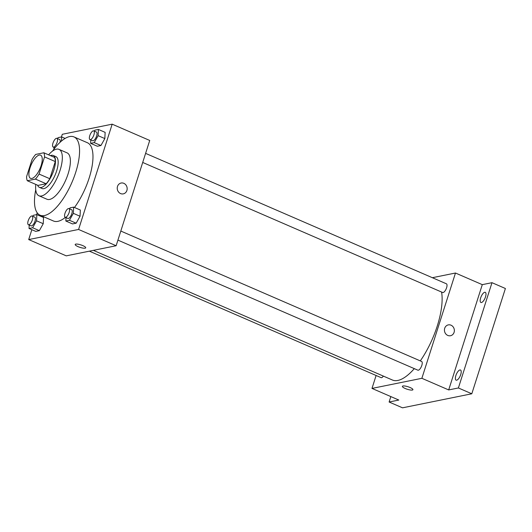 <?xml version="1.0" encoding="UTF-8"?>
<svg xmlns="http://www.w3.org/2000/svg" width="532" height="532" viewBox="0 0 532 532"><rect width="100%" height="100%" fill="white"/><g stroke="black" fill="none" stroke-linecap="round" stroke-linejoin="round"><path stroke-width="0.8" d="M41.117 165.632A12.642 4.795 113.4 0 1 30.543 178.353A12.642 4.795 113.4 0 1 31.169 164.847A12.642 4.795 113.4 0 1 40.598 155.158A12.642 4.795 113.4 0 1 41.117 165.632M43.837 152.77L35.711 154.42A16.971 6.444 113.4 0 0 32.08 159.44L26.6 176.597A16.971 6.444 113.4 0 0 27.312 180.74L35.438 179.091A16.971 6.444 113.4 0 0 39.069 174.07L44.548 156.913A16.971 6.444 113.4 0 0 43.837 152.77L54.57 157.425A16.971 6.444 113.4 0 1 55.275 161.562L44.548 156.913M27.312 180.74L38.038 185.389L46.164 183.746L35.438 179.091M55.275 161.562L49.795 178.725L39.069 174.07M49.795 178.725A16.971 6.444 113.4 0 1 46.164 183.746M37.626 185.216A17.376 6.597 -66.6 0 0 39.388 187.35A17.376 6.597 -66.6 0 0 41.17 187.49A17.376 6.597 -66.6 0 0 53.193 171.949A17.376 6.597 -66.6 0 0 53.213 155.464A17.376 6.597 -66.6 0 0 50.454 155.637M53.213 155.464L55.9 156.627A17.376 6.597 113.4 0 1 56.605 171.025A17.376 6.597 113.4 0 1 43.85 188.654A17.376 6.597 113.4 0 1 42.068 188.514L39.388 187.35M35.79 184.418A25.277 9.596 -66.6 0 0 38.929 195.763A25.277 9.596 -66.6 0 0 41.516 195.969A25.277 9.596 -66.6 0 0 59.012 173.359A25.277 9.596 -66.6 0 0 59.039 149.379A25.277 9.596 -66.6 0 0 48.611 154.839M38.929 195.763L46.976 199.247A25.277 9.596 -66.6 0 0 49.562 199.453A25.277 9.596 -66.6 0 0 67.059 176.85A25.277 9.596 -66.6 0 0 67.085 152.864L59.039 149.379M35.737 189.764A42.653 16.193 -66.6 0 0 40.06 215.194A42.653 16.193 -66.6 0 0 44.429 215.54A42.653 16.193 -66.6 0 0 73.955 177.395A42.653 16.193 -66.6 0 0 74.001 136.924A42.653 16.193 -66.6 0 0 52.482 151.148M65.396 217.355A42.653 16.193 113.4 0 1 57.842 221.352A42.653 16.193 113.4 0 1 53.473 221.006L40.06 215.194M74.001 136.924L87.408 142.736A42.653 16.193 113.4 0 1 89.143 178.08A42.653 16.193 113.4 0 1 74.48 207.493M29.2 225.083L29.041 228.481L35.744 231.387L39.341 230.655L43.245 223.713L43.544 217.495L36.841 214.589L33.237 215.32L32.705 216.265M31.847 229.698L28.701 239.573L78.583 229.458L112.179 124.175L62.297 134.29L61.446 136.95M37.227 212.847L36.661 214.622M66.001 217.621L65.842 221.019L72.545 223.925L76.142 223.194L80.046 216.251L80.345 210.034L73.642 207.128L70.038 207.859L69.506 208.803M90.792 139.943L90.633 143.341L97.336 146.247L100.934 145.522L104.837 138.573L105.136 132.362L98.427 129.456L94.829 130.18L94.297 131.131M28.701 239.573L66.247 255.852L116.129 245.737L78.583 229.458M82.886 245.651A5.533 1.31 17.7 0 1 85.725 247.826A5.533 1.31 17.7 0 1 80.059 247.393A5.533 1.31 17.7 0 1 75.192 244.461A5.533 1.31 17.7 0 1 82.886 245.651M116.129 245.737L149.725 140.455L112.179 124.175M121.103 183.028A5.533 4.948 -101.5 0 1 125.904 184.956A5.533 4.948 -101.5 0 1 126.889 190.483A5.533 4.948 -101.5 0 1 123.298 193.867A5.533 4.948 -101.5 0 1 117.353 189.425A5.533 4.948 -101.5 0 1 121.103 183.028A5.533 4.948 -101.5 0 1 125.904 184.956A5.533 4.948 -101.5 0 1 126.895 190.483A5.533 4.948 -101.5 0 1 123.298 193.867M85.725 247.826A5.533 1.31 17.7 0 1 80.059 247.387A5.533 1.31 17.7 0 1 75.192 244.461M441.58 292.041A53.719 20.389 113.4 0 1 437.284 325.943A53.719 20.389 113.4 0 1 420.3 360.902M414.302 368.636A53.719 20.389 113.4 0 1 392.363 380.001L93.353 250.353M142.709 162.453L442.637 292.5A4.741 1.802 -66.6 0 0 446.175 288.869A4.741 1.802 -66.6 0 0 446.414 283.802L145.602 153.376M383.399 376.111A4.741 1.802 113.4 0 1 381.052 377.634L89.363 251.164M120.817 231.054L421.623 361.474A4.741 1.802 113.4 0 1 421.816 365.404A4.741 1.802 113.4 0 1 417.853 370.172L117.918 240.125M376.111 375.492L371.988 388.413L421.869 378.305L455.472 273.022L432.356 277.704M421.869 378.305L448.689 389.929L458.391 387.968L471.798 393.78L402.518 407.825L389.111 402.012L398.807 400.044L371.988 388.413M410.086 387.522A5.533 1.31 17.7 0 1 412.925 389.69A5.533 1.31 17.7 0 1 407.259 389.258A5.533 1.31 17.7 0 1 402.392 386.332A5.533 1.31 17.7 0 1 410.086 387.522M471.798 393.78L505.4 288.497L491.987 282.685L482.291 284.647L455.472 273.022M448.689 389.929L482.291 284.647M448.296 324.892A5.533 4.948 -101.5 0 1 453.104 326.828A5.533 4.948 -101.5 0 1 454.089 332.347A5.533 4.948 -101.5 0 1 450.498 335.732A5.533 4.948 -101.5 0 1 444.553 331.296A5.533 4.948 -101.5 0 1 448.303 324.892A5.533 4.948 -101.5 0 1 453.104 326.828A5.533 4.948 -101.5 0 1 454.095 332.347A5.533 4.948 -101.5 0 1 450.498 335.732M412.925 389.69A5.533 1.31 17.7 0 1 407.259 389.258A5.533 1.31 17.7 0 1 402.392 386.332M390.84 396.586L389.111 402.012M459.927 369.959A5.533 2.101 113.4 0 1 460.493 369.999A5.533 2.101 113.4 0 1 460.22 375.911A5.533 2.101 113.4 0 1 456.09 380.147A5.533 2.101 113.4 0 1 456.097 374.9A5.533 2.101 113.4 0 1 459.927 369.959M484.712 292.281A5.533 2.101 113.4 0 1 485.284 292.327A5.533 2.101 113.4 0 1 485.004 298.233A5.533 2.101 113.4 0 1 480.881 302.475A5.533 2.101 113.4 0 1 480.888 297.228A5.533 2.101 113.4 0 1 484.712 292.281M458.391 387.968L491.987 282.685M90.633 143.341L94.23 142.616L98.127 135.667L98.427 129.456M93.732 130.885L96.412 132.049A4.741 1.802 113.4 0 1 96.611 135.979A4.741 1.802 113.4 0 1 92.641 140.747L89.961 139.584A4.741 1.802 113.4 0 1 90.194 134.516A4.741 1.802 113.4 0 1 93.732 130.885A4.741 1.802 113.4 0 1 93.925 134.815A4.741 1.802 113.4 0 1 89.961 139.584M97.336 146.247L100.934 145.522L94.23 142.616M100.934 145.522L104.837 138.573L98.127 135.667M104.837 138.573L105.136 132.362M53.991 147.404L53.905 149.219M61.426 141.106L61.626 136.91L58.028 137.642L57.496 138.593M56.931 138.347A4.741 1.802 113.4 0 1 57.124 142.277A4.741 1.802 113.4 0 1 53.16 147.045A4.741 1.802 113.4 0 1 53.393 141.978A4.741 1.802 113.4 0 1 56.931 138.347L59.611 139.51A4.741 1.802 113.4 0 1 60.103 142.283M65.123 138.426L61.626 136.91M65.842 221.019L69.439 220.288L73.343 213.345L73.642 207.128M68.941 208.564L71.627 209.728A4.741 1.802 113.4 0 1 71.82 213.651A4.741 1.802 113.4 0 1 67.857 218.419L65.17 217.256A4.741 1.802 113.4 0 1 65.409 212.195A4.741 1.802 113.4 0 1 68.941 208.564A4.741 1.802 113.4 0 1 69.14 212.487A4.741 1.802 113.4 0 1 65.17 217.256M72.545 223.925L76.142 223.194L69.439 220.288M76.142 223.194L80.046 216.251L73.343 213.345M80.046 216.251L80.345 210.034M29.041 228.481L32.638 227.749L36.542 220.807L36.841 214.589M32.139 216.025L34.826 217.182A4.741 1.802 113.4 0 1 35.019 221.113A4.741 1.802 113.4 0 1 31.056 225.881L28.369 224.717A4.741 1.802 113.4 0 1 28.608 219.656A4.741 1.802 113.4 0 1 32.139 216.025A4.741 1.802 113.4 0 1 32.332 219.949A4.741 1.802 113.4 0 1 28.369 224.717M35.744 231.387L39.341 230.655L32.638 227.749M39.341 230.655L43.245 223.713L36.542 220.807M43.245 223.713L43.544 217.495M54.989 147.836L53.16 147.045"/></g></svg>
